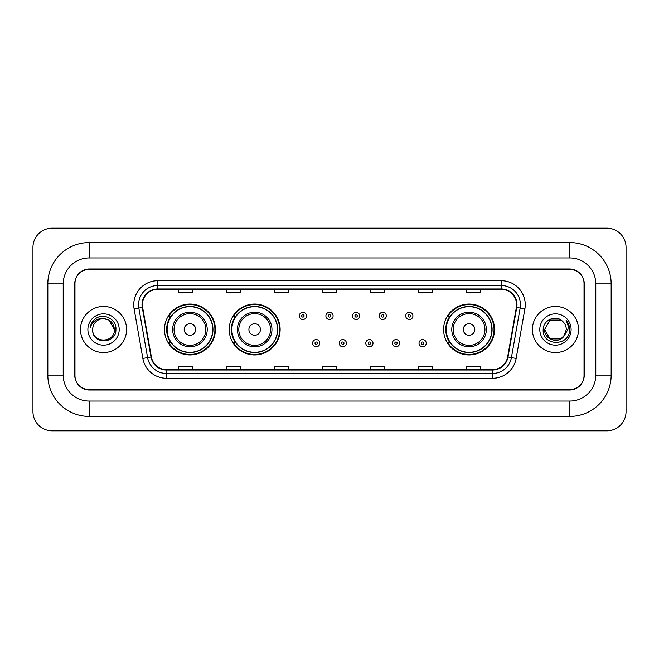 <?xml version="1.0" encoding="UTF-8"?>
<svg xmlns="http://www.w3.org/2000/svg" width="659" height="659" viewBox="0 0 659 659"><rect width="100%" height="100%" fill="white"/><g stroke="black" fill="none" stroke-linecap="round" stroke-linejoin="round"><path stroke-width="0.99" d="M443.606 329.5A25.454 25.454 0 0 0 469.06 354.954A25.454 25.454 0 0 0 494.514 329.5A25.454 25.454 0 0 0 469.06 304.046A25.454 25.454 0 0 0 443.606 329.5M229.225 329.5A25.454 25.454 0 0 0 254.679 354.954A25.454 25.454 0 0 0 280.133 329.5A25.454 25.454 0 0 0 254.679 304.046A25.454 25.454 0 0 0 229.225 329.5M164.486 329.5A25.454 25.454 0 0 0 189.94 354.954A25.454 25.454 0 0 0 215.394 329.5A25.454 25.454 0 0 0 189.94 304.046A25.454 25.454 0 0 0 164.486 329.5M170.59 342.466A23.296 23.296 0 0 1 170.59 316.534M235.329 342.466A23.296 23.296 0 0 1 235.329 316.534M449.71 342.466A23.296 23.296 0 0 1 449.71 316.534M569.862 242.578A41.303 41.303 0 0 1 611.165 283.881A41.303 41.303 0 0 0 569.862 242.578L89.138 242.578A41.303 41.303 0 0 0 47.835 283.881L47.835 375.119A41.303 41.303 0 0 0 89.138 416.422L569.862 416.422A41.303 41.303 0 0 0 611.165 375.119L611.165 283.881L595.794 283.881A25.932 25.932 0 0 0 569.862 257.941L89.138 257.941L569.862 257.941L569.862 242.578M569.862 416.422L569.862 401.059L89.138 401.059L569.862 401.059A25.932 25.932 0 0 0 595.794 375.119L595.794 283.881L595.794 375.119L611.165 375.119M47.835 375.119L63.206 375.119L63.206 283.881L63.206 375.119A25.932 25.932 0 0 0 89.138 401.059L89.138 416.422M569.862 269.473L89.138 269.473A14.407 14.407 0 0 0 74.731 283.881L74.731 375.119A14.407 14.407 0 0 0 89.138 389.527L569.862 389.527A14.407 14.407 0 0 0 584.269 375.119L584.269 283.881A14.407 14.407 0 0 0 569.862 269.473M89.138 242.578L89.138 257.941A25.932 25.932 0 0 0 63.206 283.881L47.835 283.881M626.05 247.38A19.21 19.21 0 0 0 606.84 228.171L52.16 228.171A19.21 19.21 0 0 0 32.95 247.38L32.95 411.62A19.21 19.21 0 0 0 52.16 430.829L606.84 430.829A19.21 19.21 0 0 0 626.05 411.62L626.05 247.38M74.969 283.395L74.969 375.605A14.407 14.407 0 0 0 89.377 390.013L569.623 390.013A14.407 14.407 0 0 0 584.031 375.605L584.031 283.395A14.407 14.407 0 0 0 569.623 268.987L89.377 268.987A14.407 14.407 0 0 0 74.969 283.395L74.969 375.605M80.497 329.5A23.049 23.049 0 0 0 103.545 352.549A23.049 23.049 0 0 0 126.594 329.5A23.049 23.049 0 0 0 103.545 306.451A23.049 23.049 0 0 0 80.497 329.5A23.049 23.049 0 0 0 103.545 352.549A23.049 23.049 0 0 0 126.594 329.5A23.049 23.049 0 0 0 103.545 306.451A23.049 23.049 0 0 0 80.497 329.5M532.406 329.5A23.049 23.049 0 0 0 555.455 352.549A23.049 23.049 0 0 0 578.503 329.5A23.049 23.049 0 0 0 555.455 306.451A23.049 23.049 0 0 0 532.406 329.5A23.049 23.049 0 0 0 555.455 352.549A23.049 23.049 0 0 0 578.503 329.5A23.049 23.049 0 0 0 555.455 306.451A23.049 23.049 0 0 0 532.406 329.5M142.393 304.722A15.371 15.371 0 0 1 157.765 289.35L501.235 289.35A15.371 15.371 0 0 1 516.368 307.391L507.628 356.947A15.371 15.371 0 0 1 492.495 369.65L166.505 369.65A15.371 15.371 0 0 1 151.372 356.947L142.632 307.391A15.371 15.371 0 0 1 142.393 304.722M142.014 304.722A15.75 15.75 0 0 0 142.253 307.456L150.993 357.013A15.75 15.75 0 0 0 166.505 370.029L492.495 370.029A15.75 15.75 0 0 0 508.007 357.013L516.747 307.456A15.75 15.75 0 0 0 501.235 288.971L157.765 288.971A15.75 15.75 0 0 0 142.014 304.722M134.115 308.89A24.012 24.012 0 0 1 157.765 280.709L501.235 280.709A24.012 24.012 0 0 1 524.885 308.89L516.145 358.447A24.012 24.012 0 0 1 492.495 378.291L166.505 378.291A24.012 24.012 0 0 1 142.855 358.447L134.115 308.89L138.851 308.058A19.21 19.21 0 0 1 157.765 285.512L501.235 285.512A19.21 19.21 0 0 1 520.149 308.058L511.417 357.615A19.21 19.21 0 0 1 492.495 373.488L166.505 373.488A19.21 19.21 0 0 1 147.583 357.615L138.851 308.058A19.21 19.21 0 0 1 138.555 304.722M584.031 375.605L584.031 283.395M508.007 357.013L511.417 357.615L520.149 308.058L524.885 308.89M322.3 289.35L322.3 292.604L336.7 292.604L336.7 289.35M274.276 289.35L274.276 292.604L288.683 292.604L288.683 289.35M226.251 289.35L226.251 292.604L240.659 292.604L240.659 289.35M178.227 289.35L178.227 292.604L192.634 292.604L192.634 289.35M370.317 289.35L370.317 292.604L384.724 292.604L384.724 289.35M418.341 289.35L418.341 292.604L432.749 292.604L432.749 289.35M466.366 289.35L466.366 292.604L480.773 292.604L480.773 289.35M336.7 369.65L336.7 366.396L322.3 366.396L322.3 369.65M288.683 369.65L288.683 366.396L274.276 366.396L274.276 369.65M240.659 369.65L240.659 366.396L226.251 366.396L226.251 369.65M192.634 369.65L192.634 366.396L178.227 366.396L178.227 369.65M384.724 369.65L384.724 366.396L370.317 366.396L370.317 369.65M432.749 369.65L432.749 366.396L418.341 366.396L418.341 369.65M480.773 369.65L480.773 366.396L466.366 366.396L466.366 369.65M114.402 329.5C115.07 343.504 92.021 343.504 92.688 329.5C91.675 344.673 116.412 344.327 115.926 329.5C116.767 319.121 103.282 312.391 95.291 318.874C92.466 321.131 90.777 324.039 90.225 327.597C92.458 321.23 96.898 318.248 103.545 318.643L108.974 320.101L114.402 329.5C115.07 343.504 92.021 343.504 92.688 329.5C92.021 343.504 115.07 343.504 114.402 329.5L108.974 320.101L103.545 318.643L108.974 320.101L114.402 329.5L108.974 320.101L103.545 318.643L108.974 320.101L114.402 329.5C113.76 322.902 110.135 319.286 103.545 318.643A10.857 10.857 0 0 0 92.688 329.5M87.886 329.5A15.659 15.659 0 0 0 103.545 345.159A15.659 15.659 0 0 0 119.205 329.5A15.659 15.659 0 0 0 103.545 313.841A15.659 15.659 0 0 0 87.886 329.5M195.707 329.5A5.766 5.766 0 0 0 189.94 323.734A5.766 5.766 0 0 0 184.182 329.5A5.766 5.766 0 0 0 189.94 335.266A5.766 5.766 0 0 0 195.707 329.5M207.231 329.5A17.291 17.291 0 0 0 189.94 312.209A17.291 17.291 0 0 0 172.65 329.5A17.291 17.291 0 0 0 189.94 346.791A17.291 17.291 0 0 0 207.231 329.5A17.291 17.291 0 0 1 189.94 346.791A17.291 17.291 0 0 1 172.65 329.5M212.75 329.5A22.81 22.81 0 0 0 189.94 306.69A22.81 22.81 0 0 0 167.131 329.5A22.81 22.81 0 0 0 189.94 352.31A22.81 22.81 0 0 0 212.75 329.5M214.916 329.5A24.976 24.976 0 0 1 168.597 342.466L170.912 342.466A23.024 23.024 0 0 0 205.18 346.766A23.024 23.024 0 0 0 205.18 312.234A23.024 23.024 0 0 0 170.912 316.534L168.597 316.534A24.976 24.976 0 0 1 214.916 329.5M260.445 329.5A5.766 5.766 0 0 0 254.679 323.734A5.766 5.766 0 0 0 248.913 329.5A5.766 5.766 0 0 0 254.679 335.266A5.766 5.766 0 0 0 260.445 329.5M271.969 329.5A17.291 17.291 0 0 0 254.679 312.209A17.291 17.291 0 0 0 237.388 329.5A17.291 17.291 0 0 0 254.679 346.791A17.291 17.291 0 0 0 271.969 329.5A17.291 17.291 0 0 1 254.679 346.791A17.291 17.291 0 0 1 237.388 329.5M277.488 329.5A22.81 22.81 0 0 0 254.679 306.69A22.81 22.81 0 0 0 231.869 329.5A22.81 22.81 0 0 0 254.679 352.31A22.81 22.81 0 0 0 277.488 329.5M279.655 329.5A24.976 24.976 0 0 1 233.335 342.466L235.65 342.466A23.024 23.024 0 0 0 269.91 346.766A23.024 23.024 0 0 0 269.91 312.234A23.024 23.024 0 0 0 235.65 316.534L233.335 316.534A24.976 24.976 0 0 1 279.655 329.5M474.818 329.5A5.766 5.766 0 0 0 469.06 323.734A5.766 5.766 0 0 0 463.293 329.5A5.766 5.766 0 0 0 469.06 335.266A5.766 5.766 0 0 0 474.818 329.5M486.35 329.5A17.291 17.291 0 0 0 469.06 312.209A17.291 17.291 0 0 0 451.769 329.5A17.291 17.291 0 0 0 469.06 346.791A17.291 17.291 0 0 0 486.35 329.5A17.291 17.291 0 0 1 469.06 346.791A17.291 17.291 0 0 1 451.769 329.5M491.869 329.5A22.81 22.81 0 0 0 469.06 306.69A22.81 22.81 0 0 0 446.25 329.5A22.81 22.81 0 0 0 469.06 352.31A22.81 22.81 0 0 0 491.869 329.5M494.028 329.5A24.976 24.976 0 0 1 447.716 342.466L450.031 342.466A23.024 23.024 0 0 0 484.291 346.766A23.024 23.024 0 0 0 484.291 312.234A23.024 23.024 0 0 0 450.031 316.534L447.716 316.534A24.976 24.976 0 0 1 494.028 329.5M563.717 336.543L560.883 338.899L550.026 338.899L544.598 329.5L550.026 320.101L560.883 320.101L562.564 321.295C555.891 314.31 543.082 320.076 543.197 329.5C541.978 346.255 569.145 346.7 569.59 330.316L569.615 329.5C569.574 325.941 568.387 322.811 566.056 320.117C567.827 323.025 568.453 326.156 567.926 329.5L563.849 336.378L566.312 329.5C566.246 326.221 565.002 323.487 562.564 321.295L560.883 320.101L550.026 320.101L544.598 329.5L550.026 338.899L560.883 338.899L563.717 336.543M565.101 334.484L560.883 338.899L550.026 338.899L544.598 329.5L550.026 338.899L560.883 338.899L565.101 334.484M544.598 329.5C544.046 339.121 557.654 344.196 563.552 336.733L563.849 336.378M539.795 329.5A15.659 15.659 0 0 0 555.455 345.159A15.659 15.659 0 0 0 571.114 329.5A15.659 15.659 0 0 0 555.455 313.841A15.659 15.659 0 0 0 539.795 329.5M566.163 320.241L569.607 329.912M306.493 315.908A3.6 3.6 0 0 1 302.893 319.508A3.6 3.6 0 0 1 299.293 315.908A3.6 3.6 0 0 1 302.893 312.308A3.6 3.6 0 0 1 306.493 315.908A3.6 3.6 0 0 0 302.893 312.308A3.6 3.6 0 0 0 299.293 315.908M333.1 315.908A3.6 3.6 0 0 1 329.5 319.508A3.6 3.6 0 0 1 325.9 315.908A3.6 3.6 0 0 1 329.5 312.308A3.6 3.6 0 0 1 333.1 315.908A3.6 3.6 0 0 0 329.5 312.308A3.6 3.6 0 0 0 325.9 315.908M359.707 315.908A3.6 3.6 0 0 1 356.107 319.508A3.6 3.6 0 0 1 352.507 315.908A3.6 3.6 0 0 1 356.107 312.308A3.6 3.6 0 0 1 359.707 315.908A3.6 3.6 0 0 0 356.107 312.308A3.6 3.6 0 0 0 352.507 315.908M386.314 315.908A3.6 3.6 0 0 1 382.714 319.508A3.6 3.6 0 0 1 379.106 315.908A3.6 3.6 0 0 1 382.714 312.308A3.6 3.6 0 0 1 386.314 315.908A3.6 3.6 0 0 0 382.714 312.308A3.6 3.6 0 0 0 379.106 315.908M412.921 315.908A3.6 3.6 0 0 1 409.313 319.508A3.6 3.6 0 0 1 405.713 315.908A3.6 3.6 0 0 1 409.313 312.308A3.6 3.6 0 0 1 412.921 315.908A3.6 3.6 0 0 0 409.313 312.308A3.6 3.6 0 0 0 405.713 315.908M312.597 343.191A3.6 3.6 0 0 1 316.196 339.583A3.6 3.6 0 0 1 319.796 343.191A3.6 3.6 0 0 1 316.196 346.791A3.6 3.6 0 0 1 312.597 343.191A3.6 3.6 0 0 0 316.196 346.791A3.6 3.6 0 0 0 319.796 343.191M339.204 343.191A3.6 3.6 0 0 1 342.804 339.583A3.6 3.6 0 0 1 346.403 343.191A3.6 3.6 0 0 1 342.804 346.791A3.6 3.6 0 0 1 339.204 343.191A3.6 3.6 0 0 0 342.804 346.791A3.6 3.6 0 0 0 346.403 343.191M365.803 343.191A3.6 3.6 0 0 1 369.411 339.583A3.6 3.6 0 0 1 373.01 343.191A3.6 3.6 0 0 1 369.411 346.791A3.6 3.6 0 0 1 365.803 343.191A3.6 3.6 0 0 0 369.411 346.791A3.6 3.6 0 0 0 373.01 343.191M392.41 343.191A3.6 3.6 0 0 1 396.01 339.583A3.6 3.6 0 0 1 399.618 343.191A3.6 3.6 0 0 1 396.01 346.791A3.6 3.6 0 0 1 392.41 343.191A3.6 3.6 0 0 0 396.01 346.791A3.6 3.6 0 0 0 399.618 343.191M419.017 343.191A3.6 3.6 0 0 1 422.617 339.583A3.6 3.6 0 0 1 426.225 343.191A3.6 3.6 0 0 1 422.617 346.791A3.6 3.6 0 0 1 419.017 343.191A3.6 3.6 0 0 0 422.617 346.791A3.6 3.6 0 0 0 426.225 343.191M501.235 280.709L501.235 288.971M138.851 308.058L142.253 307.456M166.505 378.291L166.505 370.029M492.495 370.029L492.495 378.291M142.855 358.447L150.993 357.013M516.747 307.456L520.149 308.058M157.765 280.709L157.765 288.971M511.417 357.615L516.145 358.447M205.822 329.5A15.882 15.882 0 0 0 189.94 313.618A15.882 15.882 0 0 0 174.058 329.5A15.882 15.882 0 0 0 189.94 345.382A15.882 15.882 0 0 0 205.822 329.5M270.561 329.5A15.882 15.882 0 0 0 254.679 313.618A15.882 15.882 0 0 0 238.797 329.5A15.882 15.882 0 0 0 254.679 345.382A15.882 15.882 0 0 0 270.561 329.5M484.942 329.5A15.882 15.882 0 0 0 469.06 313.618A15.882 15.882 0 0 0 453.178 329.5A15.882 15.882 0 0 0 469.06 345.382A15.882 15.882 0 0 0 484.942 329.5M301.69 315.908A1.203 1.203 0 0 0 302.893 317.111A1.203 1.203 0 0 0 304.096 315.908A1.203 1.203 0 0 0 302.893 314.705A1.203 1.203 0 0 0 301.69 315.908M328.297 315.908A1.203 1.203 0 0 0 329.5 317.111A1.203 1.203 0 0 0 330.703 315.908A1.203 1.203 0 0 0 329.5 314.705A1.203 1.203 0 0 0 328.297 315.908M354.904 315.908A1.203 1.203 0 0 0 356.107 317.111A1.203 1.203 0 0 0 357.31 315.908A1.203 1.203 0 0 0 356.107 314.705A1.203 1.203 0 0 0 354.904 315.908M381.512 315.908A1.203 1.203 0 0 0 382.714 317.111A1.203 1.203 0 0 0 383.909 315.908A1.203 1.203 0 0 0 382.714 314.705A1.203 1.203 0 0 0 381.512 315.908M408.119 315.908A1.203 1.203 0 0 0 409.313 317.111A1.203 1.203 0 0 0 410.516 315.908A1.203 1.203 0 0 0 409.313 314.705A1.203 1.203 0 0 0 408.119 315.908M317.399 343.191A1.203 1.203 0 0 0 316.196 341.988A1.203 1.203 0 0 0 314.994 343.191A1.203 1.203 0 0 0 316.196 344.385A1.203 1.203 0 0 0 317.399 343.191M344.006 343.191A1.203 1.203 0 0 0 342.804 341.988A1.203 1.203 0 0 0 341.601 343.191A1.203 1.203 0 0 0 342.804 344.385A1.203 1.203 0 0 0 344.006 343.191M370.605 343.191A1.203 1.203 0 0 0 369.411 341.988A1.203 1.203 0 0 0 368.208 343.191A1.203 1.203 0 0 0 369.411 344.385A1.203 1.203 0 0 0 370.605 343.191M397.212 343.191A1.203 1.203 0 0 0 396.01 341.988A1.203 1.203 0 0 0 394.815 343.191A1.203 1.203 0 0 0 396.01 344.385A1.203 1.203 0 0 0 397.212 343.191M423.819 343.191A1.203 1.203 0 0 0 422.617 341.988A1.203 1.203 0 0 0 421.422 343.191A1.203 1.203 0 0 0 422.617 344.385A1.203 1.203 0 0 0 423.819 343.191"/></g></svg>
